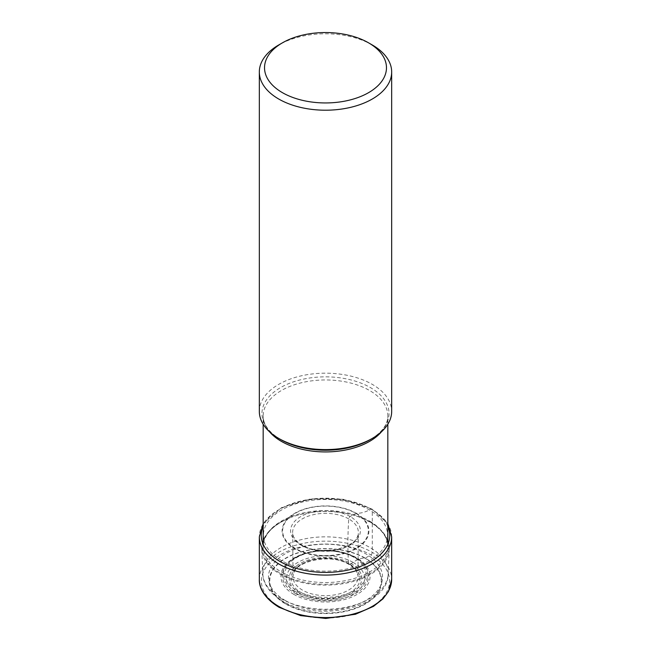 <?xml version="1.0" encoding="UTF-8"?>
<svg xmlns="http://www.w3.org/2000/svg" width="651" height="651" viewBox="0 0 651 651"><rect width="100%" height="100%" fill="white"/><g stroke="black" fill="none" stroke-linecap="round" stroke-linejoin="round"><path stroke-width="0.49" stroke-dasharray="3.25 2.44" d="M285.732 604.022A56.238 32.469 0 0 0 365.268 604.022A56.238 32.469 0 0 0 365.268 558.11A56.238 32.469 0 0 0 285.732 558.11A56.238 32.469 0 0 0 285.732 604.022M281.598 560.649A62.081 35.846 180 0 1 281.598 509.953A62.081 35.846 180 0 1 369.402 509.953A62.081 35.846 180 0 1 369.402 560.649A62.081 35.846 180 0 1 281.598 560.649M353.111 562.407A39.052 22.549 180 0 1 353.111 594.298A39.052 22.549 180 0 1 297.889 594.298A39.052 22.549 0 0 1 297.889 562.407A39.052 22.549 0 0 1 353.111 562.407A26.3 15.185 -60 0 1 364.91 558.176A1.326 0.765 120 0 0 365.268 558.11L370.818 554.896A2.083 1.204 120 0 0 372.291 552.349L372.291 509.863A1.929 1.115 120 0 0 370.932 509.074L369.402 509.953A43.21 24.95 -60 0 1 356.187 513.24A1.147 0.659 120 0 0 355.804 513.346L350.173 516.536A2.034 1.172 120 0 0 348.724 518.904A386.173 222.959 120 0 0 348.48 563.611A2.059 1.188 120 0 0 349.937 564.352L351.174 563.636A29.45 16.999 120 0 0 353.111 562.407M370.565 522.289A63.733 36.798 0 0 0 359.816 517.301A63.733 36.798 0 0 0 291.184 517.301A63.733 36.798 0 0 0 261.783 549.2A63.733 36.798 0 0 0 280.435 574.328A63.733 36.798 180 0 0 349.18 582.474A63.733 36.798 180 0 0 389.217 549.2A63.733 36.798 180 0 0 370.565 522.289M259.326 411.391A66.174 38.206 180 0 1 300.176 376.091A66.174 38.206 180 0 1 372.291 384.375A66.174 38.206 180 0 1 391.674 411.391M372.291 44.984A66.174 38.206 0 0 0 278.709 44.984M280.182 607.228A64.091 37.001 180 0 1 280.182 554.896A64.091 37.001 180 0 1 370.818 554.896A64.091 37.001 180 0 1 370.818 607.228A64.091 37.001 180 0 1 280.182 607.228M259.326 579.366A66.174 38.206 180 0 1 300.176 544.065A66.174 38.206 180 0 1 372.291 552.349A66.174 38.206 180 0 1 391.674 579.366M391.674 536.88A66.174 38.206 0 0 0 372.291 509.863A66.174 38.206 0 0 0 300.176 501.579A66.174 38.206 0 0 0 259.326 536.88M387.825 526.301A64.246 37.091 0 0 0 370.932 509.074A64.246 37.091 0 0 0 308.354 499.553A64.246 37.091 0 0 0 263.175 526.301M356.187 513.24A43.405 25.055 180 0 1 356.187 548.679A43.405 25.055 180 0 1 294.813 548.679A43.405 25.055 0 0 1 294.813 513.24A43.405 25.055 0 0 1 356.187 513.24M295.196 548.345A42.86 24.746 180 0 1 295.196 513.346A42.86 24.746 180 0 1 355.804 513.346A42.86 24.746 180 0 1 355.804 548.345A42.86 24.746 180 0 1 295.196 548.345M350.173 516.536A34.894 20.148 0 0 0 300.827 516.536A34.894 20.148 0 0 0 300.827 545.033A34.894 20.148 0 0 0 350.173 545.033A34.894 20.148 0 0 0 350.173 516.536M348.724 518.904A32.851 18.96 0 0 0 312.106 514.998A32.851 18.96 0 0 0 292.698 533.348A32.851 18.96 0 0 0 302.276 545.725A32.851 18.96 180 0 0 337.234 550.03A32.851 18.96 180 0 0 358.302 533.348C359.23 547.54 320.3 557.118 301.861 544.92C296.115 541.42 293.064 537.563 292.698 533.348L293.031 576.029A32.501 18.765 0 0 0 302.52 590.148A32.501 18.765 180 0 0 338.618 594.054A32.501 18.765 180 0 0 357.969 576.029L358.302 533.348A32.851 18.96 180 0 0 348.724 518.904M348.48 563.611A32.501 18.765 0 0 0 313.749 559.388A32.501 18.765 0 0 0 293.031 576.029C291.835 561.984 330.553 552.308 348.903 564.45C354.657 567.965 357.676 571.822 357.969 576.029A32.501 18.765 180 0 0 348.48 563.611M349.937 564.352A34.56 19.953 0 0 0 301.063 564.352A34.56 19.953 0 0 0 301.063 592.565A34.56 19.953 0 0 0 349.937 592.565A34.56 19.953 0 0 0 349.937 564.352M299.826 593.281A36.31 20.962 180 0 1 299.826 563.636A36.31 20.962 180 0 1 351.174 563.636A36.31 20.962 180 0 1 351.174 593.281A36.31 20.962 180 0 1 299.826 593.281M364.91 558.176A55.734 32.176 0 0 0 286.09 558.176A55.734 32.176 0 0 0 286.09 603.68A55.734 32.176 180 0 0 364.91 603.68A55.734 32.176 180 0 0 364.91 558.176M296.848 590.547A40.525 23.395 0 0 0 354.152 590.547A40.525 23.395 0 0 0 354.152 557.459A40.525 23.395 0 0 0 296.848 557.459A40.525 23.395 0 0 0 296.848 590.547M295.635 591.759A42.12 24.315 180 0 1 291.591 560.177A42.12 24.315 180 0 1 355.283 557.411A42.12 24.315 180 0 1 355.365 557.459A42.12 24.315 180 0 1 359.409 560.177A42.12 24.315 180 0 1 352.964 593.045A42.12 24.315 180 0 1 295.717 591.808A42.12 24.315 180 0 1 295.635 591.759M294.96 593.273A43.186 24.933 0 0 0 295.009 593.305A43.186 24.933 0 0 0 353.688 594.534A43.186 24.933 0 0 0 360.263 560.853A43.186 24.933 0 0 0 356.04 558.013A43.186 24.933 0 0 0 355.991 557.988A43.186 24.933 0 0 0 290.737 560.853A43.186 24.933 0 0 0 294.96 593.273M293.967 594.453A44.602 25.747 180 0 1 293.935 558.053A44.602 25.747 180 0 1 356.984 558.013A44.602 25.747 180 0 1 357.033 558.037A44.602 25.747 180 0 1 357.065 594.436A44.602 25.747 180 0 1 294.016 594.485A44.602 25.747 180 0 1 293.967 594.453M285.162 600.425A57.044 32.932 0 0 0 365.838 600.425A57.044 32.932 0 0 0 365.838 553.855A57.044 32.932 0 0 0 285.162 553.855A57.044 32.932 0 0 0 285.162 600.425M281.159 598.643A62.708 36.204 180 0 1 262.817 573.913A62.708 36.204 180 0 1 300.811 539.769A62.708 36.204 180 0 1 369.841 547.442A62.708 36.204 180 0 1 388.183 573.913A62.708 36.204 180 0 1 348.798 606.659A62.708 36.204 180 0 1 281.159 598.643M280.85 573.572A63.074 36.415 0 0 0 280.898 573.604A63.074 36.415 0 0 0 370.069 573.621A63.074 36.415 0 0 0 370.15 522.135A63.074 36.415 0 0 0 370.102 522.11A63.074 36.415 0 0 0 359.458 517.171A63.074 36.415 0 0 0 291.542 517.171A63.074 36.415 0 0 0 280.85 573.572M369.622 521.134A62.325 35.984 180 0 1 387.825 546.547A62.325 35.984 180 0 1 349.351 579.797A62.325 35.984 180 0 1 281.427 571.993A62.325 35.984 180 0 1 281.378 571.96A62.325 35.984 180 0 1 263.175 546.547A62.325 35.984 180 0 1 301.649 513.305A62.325 35.984 180 0 1 369.573 521.109A62.325 35.984 180 0 1 369.622 521.134M381.47 431.776A62.325 35.984 0 0 0 387.825 415.948A62.325 35.984 0 0 0 369.63 390.535A62.325 35.984 0 0 0 369.573 390.502A62.325 35.984 0 0 0 301.649 382.698A62.325 35.984 0 0 0 263.175 415.948A62.325 35.984 0 0 0 269.53 431.776M280.508 439.449A63.546 36.692 180 0 1 280.589 387.581A63.546 36.692 180 0 1 370.435 387.597A63.546 36.692 180 0 1 370.492 387.63A63.546 36.692 180 0 1 370.435 439.482C382.064 432.345 387.866 424.501 387.825 415.948L387.825 424.232M387.825 523.681L371.892 508.976L343.549 499.325L310.779 498.821L281.614 507.601L263.175 523.681M355.194 557.354C338.024 546.873 305.97 548.24 291.591 560.177L290.737 560.853C304.855 548.866 338.87 547.336 356.121 558.078L355.194 557.354M389.217 549.2L388.183 573.913C388.313 607.855 317.607 622.95 282.241 600.889C266.747 591.547 262.711 580.57 262.817 573.913L261.783 549.2M263.175 544.309L263.175 546.547C263.582 534.414 273.038 524.616 291.542 517.171L291.184 517.301M387.825 544.309L387.825 546.547C387.727 537.344 381.787 529.182 370.004 522.061L359.816 517.301M280.565 439.482C268.936 432.345 263.134 424.501 263.175 415.948L263.175 424.232"/><path stroke-width="0.98" d="M282.388 42.86A60.966 35.195 0 0 0 282.388 92.637A60.966 35.195 0 0 0 368.612 92.637A60.966 35.195 0 0 0 368.612 42.86A60.966 35.195 0 0 0 282.388 42.86L278.709 44.984A66.174 38.206 0 0 0 259.326 72.001A66.174 38.206 0 0 0 278.709 99.017A66.174 38.206 0 0 0 350.824 107.301A66.174 38.206 0 0 0 391.674 72.001L391.674 411.391A66.174 38.206 180 0 1 372.291 438.408A66.174 38.206 180 0 1 278.709 438.408L280.565 439.482A63.546 36.692 180 0 1 280.508 439.449M372.291 438.408L370.435 439.482A63.546 36.692 180 0 1 280.565 439.482L278.709 438.408A66.174 38.206 180 0 1 259.326 411.391L259.326 72.001M391.674 72.001A66.174 38.206 0 0 0 372.291 44.984L368.612 42.86L372.291 44.984M391.674 579.366A66.174 38.206 180 0 1 350.824 614.658A66.174 38.206 180 0 1 278.709 606.382A66.174 38.206 180 0 1 259.326 579.366C258.952 586.079 262.646 597.349 279.141 607.334L300.575 615.594L325.752 618.45L355.43 614.259L373.454 606.382L382.951 598.863L388.492 591.425L391.674 579.366L391.674 536.88A66.174 38.206 0 0 1 350.824 572.172A66.174 38.206 0 0 1 278.709 563.896A66.174 38.206 0 0 1 259.326 536.88L259.326 579.366M263.175 526.301A64.246 37.091 0 0 0 280.068 561.528A64.246 37.091 0 0 0 357.163 567.582A64.246 37.091 0 0 0 387.825 526.301M269.53 431.776A62.325 35.984 0 0 0 281.37 441.362A62.325 35.984 0 0 0 281.427 441.386A62.325 35.984 0 0 0 381.47 431.776M263.175 523.681L259.326 536.88M387.825 523.681L391.674 536.88M263.175 424.232L263.175 544.309M387.825 424.232L387.825 544.309"/></g></svg>
